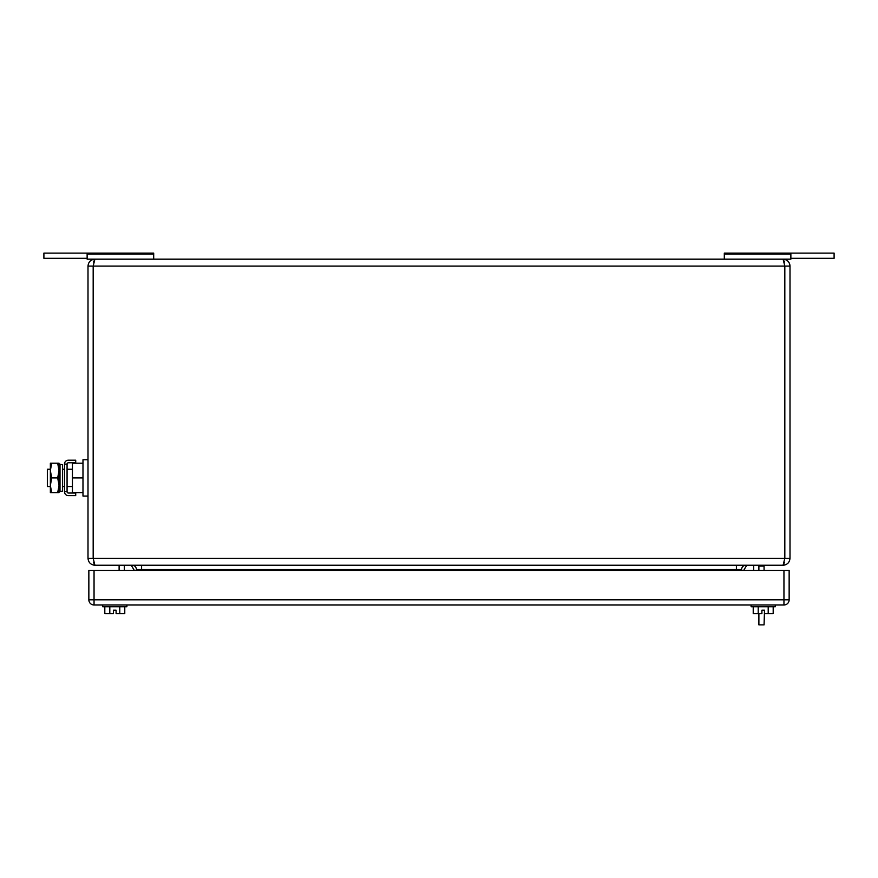 <?xml version="1.0" encoding="UTF-8"?>
<svg xmlns="http://www.w3.org/2000/svg" width="878" height="878" viewBox="0 0 878 878"><rect width="100%" height="100%" fill="white"/><g stroke="black" fill="none" stroke-linecap="round" stroke-linejoin="round"><path stroke-width="1.32" d="M93.518 261.995L94.912 259.175L783.088 259.175L784.822 266.089L790.002 266.089L790.002 558.309C789.563 562.513 787.259 564.817 783.088 565.223L94.912 565.223L93.178 558.309L93.178 266.089L784.822 266.089L784.822 558.309L790.002 558.309M784.482 261.995L783.088 259.175C787.259 259.581 789.563 261.885 790.002 266.089L789.991 265.65M784.482 562.403L783.088 565.223L784.822 558.309L87.998 558.309L87.998 266.089C88.437 261.885 90.741 259.581 94.912 259.175L93.178 266.089L87.998 266.089M93.518 562.403L94.912 565.223C90.741 564.817 88.437 562.513 87.998 558.309M93.957 259.24L92.903 259.471M785.36 259.559L786.183 259.899M787.467 260.733L788.466 261.732M789.289 263.027L789.816 264.454M785.36 564.839L786.183 564.499M787.467 563.665L788.466 562.666M136.408 570.415L136.408 569.548A4.324 4.324 0 0 0 132.084 565.223A4.324 4.324 0 0 1 136.408 569.548L736.401 569.548L736.401 565.223M745.916 565.223A4.324 4.324 0 0 0 741.592 569.548A4.324 4.324 0 0 1 745.916 565.223A4.324 4.324 0 0 0 741.592 569.548L741.592 570.415M758.888 613.634L758.888 624.884L764.069 624.884L764.508 610.177L761.906 610.177L764.508 610.177L764.508 613.634L768.195 613.634L768.195 606.72M758.888 570.415L758.888 566.09L764.069 566.09L764.069 565.223M758.888 565.223L758.888 566.09M764.069 566.09L764.069 570.415M87.131 258.308L43.9 258.308L43.9 253.116L153.694 253.116L153.694 259.175M94.725 259.175L87.131 259.175L87.131 253.116M153.694 254.093L87.131 254.093M94.912 259.175L92.947 259.46M724.306 259.175L724.306 253.116L834.1 253.116L834.1 258.308L790.869 258.308M724.306 254.093L790.869 254.093L790.869 253.116M783.099 259.175L790.869 259.175L790.869 254.093M783.088 259.175L785.283 259.526M134.334 570.415L131.217 565.223M119.112 570.415L119.112 565.223L124.303 565.223L124.303 570.415M753.697 565.223L753.697 570.415M743.666 570.415L746.783 565.223M59.188 468.226L60.011 464.242L60.011 491.559L59.188 487.586L59.188 468.226M60.011 491.559L62.47 491.054L62.47 464.758L60.011 464.242M87.998 496.059L82.982 496.059L82.982 459.754L87.998 459.754M82.982 477.906L72.435 477.906L72.435 463.211L82.982 463.211M72.435 477.906L72.435 492.602L82.982 492.602M47.357 486.555L50.364 486.555L50.364 469.258L47.357 469.258L47.357 486.555M59.188 486.555L59.188 469.258M62.47 469.258L64.478 469.258M67.068 469.258L72.435 469.258M62.47 486.555L64.478 486.555M67.068 486.555L72.435 486.555M50.364 485.556L50.364 492.602L51.681 492.602L50.364 485.556L51.681 477.906L57.696 477.906L59.013 470.553L59.013 492.602L51.681 492.602M50.364 463.211L51.681 463.211L50.364 463.211L50.364 485.249M59.013 463.211L59.013 470.553L57.696 463.211L59.013 463.211L51.681 463.211L50.364 470.553L51.681 477.906M59.013 485.249L57.696 477.906M57.696 492.602L59.013 485.556M64.478 464.089L67.068 464.089A1.317 1.317 0 0 1 68.385 462.772L75.717 462.772L75.717 460.182L68.385 460.182A3.907 3.907 0 0 0 64.478 464.089L64.478 491.724L67.068 491.724A1.317 1.317 0 0 0 68.385 493.03L75.717 493.03L75.717 495.631L68.385 495.631A3.907 3.907 0 0 1 64.478 491.724M67.068 464.089L67.068 491.724M783.955 604.997L94.045 604.997A5.191 5.191 0 0 1 88.854 599.806L88.854 570.415L94.045 570.415L94.045 599.806L783.955 599.806L783.955 604.997A5.191 5.191 0 0 0 789.146 599.806A5.191 5.191 0 0 1 783.955 604.997M783.955 570.415L789.146 570.415L789.146 599.806L783.955 599.806L783.955 570.415L94.045 570.415M116.094 610.177L113.492 610.177L116.094 610.177L113.492 610.177L116.094 610.177L116.094 613.634L119.781 613.634L119.781 606.72M102.693 604.997L102.693 606.72L126.893 606.72L126.893 604.997M104.811 606.72L104.811 613.634L109.805 613.634L109.805 606.72M109.805 613.634L113.492 613.634L113.492 610.177M124.775 606.72L124.775 613.634L119.781 613.634M751.107 604.997L751.107 606.72L775.307 606.72L775.307 604.997M753.225 606.72L753.225 613.634L758.219 613.634L758.219 606.72M758.219 613.634L761.906 613.634L761.906 610.177M773.189 606.72L773.189 613.634L768.195 613.634M141.599 565.223L141.599 570.415M736.401 570.415L736.401 569.548L741.592 569.548M94.045 599.806L94.045 604.997A5.191 5.191 0 0 1 88.854 599.806L94.045 599.806M94.89 565.223L92.958 564.949M783.088 565.223L784.043 565.158"/></g></svg>
